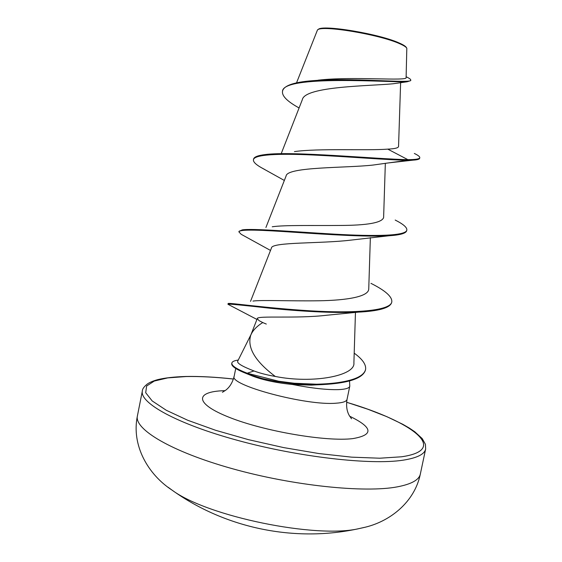 <?xml version="1.0" encoding="UTF-8"?>
<svg xmlns="http://www.w3.org/2000/svg" width="562" height="562" viewBox="0 0 562 562"><rect width="100%" height="100%" fill="white"/><g stroke="black" fill="none" stroke-linecap="round" stroke-linejoin="round"><path stroke-width="0.84" d="M168.108 487.247L172.204 490.233C207.329 516.471 316.462 538.874 359.083 528.596L364.021 527.465M406.642 47.946L406.347 47.503C405.616 46.274 403.298 44.791 399.371 43.07C379.694 33.917 322.026 24.335 318.282 29.428L317.741 29.786M318.078 80.19C352.465 76.095 408.476 81.511 406.108 77.493L406.818 48.22C406.087 46.976 403.734 45.487 399.765 43.752C379.757 34.507 321.387 24.805 317.474 29.962L296.525 82.881M237.691 361.211C236.855 363.214 242.292 366.466 254.01 370.962C259.953 373.196 267.041 375.023 275.282 376.449C255.176 361.359 246.992 347.632 250.729 335.261L251.404 333.765C253.588 329.606 257.368 325.876 262.749 322.56L266.304 324.063M354.193 353.161C362.574 359.237 366.361 364.724 365.553 369.634L365.426 370.225C362.581 378.999 346.347 383.867 316.736 384.829C310.674 384.963 303.22 384.654 294.383 383.895L276.005 381.429L262.461 378.57L247.076 373.835L253.09 376.287C263.866 380.249 276.961 382.975 292.359 384.457C311.762 388.265 327.267 389.986 338.872 389.614C345.7 389.269 349.332 388.131 349.782 386.199L349.529 380.924M299.075 107.967L296.799 106.661C286.669 100.781 281.899 95.702 282.496 91.43C282.468 74.514 390.948 82.502 407.043 81.792L393.098 83.766C371.152 86.014 304.695 86.084 302.314 99.713L281.457 153.026M373.119 165.045L384.134 163.507L373.119 165.045C346.817 168.087 287.049 166.619 286.093 175.99L265.917 227.505M395.191 220.051C403.263 224.126 407.141 227.455 406.825 230.048L406.698 230.652C406.08 233.335 400.263 235.035 389.241 235.738L350.723 240.136C321.021 243.782 271.601 241.829 271.453 248.011L250.533 301.351M370.941 283.346C385.314 290.554 392.269 296.722 391.805 301.85L391.679 302.447C390.232 307.85 379.083 311.081 358.219 312.142L326.845 315.233C296.118 318.879 256.785 315.359 257.263 318.626L258.998 320.6L262.749 322.56M275.282 376.449C312.676 383.951 355.577 375.823 353.898 362.883L355.458 312.346M252.963 301.077C261.042 299.834 290.125 301.197 318.802 300.782C347.478 300.347 368.89 296.56 368.749 288.861L370.358 237.628M272.24 226.774C284.618 224.926 313.498 225.741 339.518 225.453C367.26 225.404 381.956 222.77 383.614 217.557L385.335 163.338M294.439 151.607C317.776 148.192 367.738 150.735 387.759 149.127C394.917 148.818 398.514 147.897 398.556 146.373L400.622 82.642M384.134 163.507L407.703 160.275L413.112 160.135C417.285 159.882 419.463 159.271 419.652 158.308L419.779 157.697C419.912 156.672 418.1 155.26 414.327 153.454M407.043 81.792L410.604 80.668L410.731 80.064C410.822 79.404 409.628 78.462 407.141 77.233L406.136 76.685M387.759 149.127L407.836 159.643C377.587 159.208 292.289 150.89 265.173 154.571C257.881 155.449 254.017 156.967 253.567 159.13L253.441 159.734C254.242 154.473 278.113 153.377 313.189 155.014C348.194 156.629 388.335 160.044 407.703 160.275L407.836 159.643C415.543 159.657 419.519 159.004 419.779 157.697M282.496 91.43L282.616 90.826C284.007 85.923 292.626 82.663 308.489 81.054C350.182 76.98 413.639 84.019 410.731 80.064M311.039 385.125L292.359 384.457M253.441 159.734C253.139 161.821 255.682 164.42 261.091 167.518L264.969 169.626M389.241 235.738C368.307 237.094 328.63 234.6 295.071 232.317C261.449 230.034 239.272 228.98 238.913 231.895L241.182 234.298L270.505 250.434M358.219 312.142C333.723 313.364 297.965 311.074 270.912 308.327C243.1 305.208 228.776 303.824 227.933 304.183L228.973 304.787M406.825 230.048C406.087 236.005 375.205 236.504 334.13 234.129C293.09 231.769 252.626 228.284 242.334 229.865L239.033 231.291L238.913 231.895M391.805 301.85C390.625 310.919 354.2 313.526 309.725 310.793C265.011 307.99 229.324 302.644 228.158 303.494L227.933 304.183M365.553 369.634C363.888 375.683 355.184 379.933 339.434 382.385C332.936 383.382 325.3 383.994 316.518 384.211L294.249 383.242L278.654 381.233L247.203 373.224L254.01 370.962M231.839 363.052L231.713 363.649C231.354 366.284 236.469 369.684 247.076 373.835L247.203 373.224C236.595 369.072 231.474 365.686 231.839 363.052C232.19 361.598 234.326 360.6 238.26 360.059M137.402 415.929C134.058 429.122 170.834 451.49 232.008 468.603C293.048 485.765 364.907 493.127 397.482 486.825C411.546 484.107 419.168 479.836 420.341 474.012L425.645 449.01C424.591 454.265 417.081 457.981 403.116 460.173C370.758 465.231 298.956 457.152 237.733 440.411C176.398 423.713 139.292 402.743 142.376 390.864L137.402 415.929C131.262 445.167 147.883 474.454 172.204 490.233C225.495 528.421 295.057 542.695 359.083 528.596L362.799 527.767C389.859 522.14 414.756 501.908 420.341 474.012M346.613 402.287C411.693 421.444 450.541 449.79 401.479 456.794L379.673 458.213L351.594 457.152L318.837 453.548L283.592 447.584L248.369 439.639L215.703 430.316L187.792 420.292L166.296 410.281L152.169 400.917L145.698 392.712L146.626 386.017L154.29 381.05L167.771 377.896L186.057 376.554C200.009 376.287 215.794 377.116 233.427 379.055M349.782 386.199L347.035 399.392C346.557 401.472 342.897 402.743 336.055 403.2C306.318 405.94 228.509 384.97 234.171 376.224C232.563 382.497 229.746 387.155 225.727 390.19L222.412 392.297M349.683 416.224C372.978 427.542 373.983 435.009 352.697 438.627C326.206 441.858 264.547 431.377 229.451 417.404C194.002 403.495 195.014 391.573 224.006 390.688L225.109 390.653M233.441 379.013C215.618 377.046 199.658 376.203 185.565 376.477C174.009 376.849 164.687 377.91 157.585 379.673C152.955 380.973 149.464 382.462 147.118 384.162C143.914 386.86 142.334 389.094 142.376 390.864M347.035 399.392C346.044 405.792 346.796 411.18 349.297 415.557L351.517 418.795M250.982 334.608L237.684 361.204M235.738 368.489L234.171 376.224M257.263 318.626L250.729 335.261M299.089 107.946L296.799 106.661M388.658 162.889L413.112 160.135M346.613 402.244L367.977 409.284L386.93 416.702L402.757 424.275L409.276 428.033L414.742 431.728L422.238 438.599L425.42 444.31L425.645 449.01M253.09 376.287L247.842 374.123M311.039 385.132L316.736 384.829M284.344 180.458L261.091 167.518M256.939 319.448L227.996 304.295"/></g></svg>
